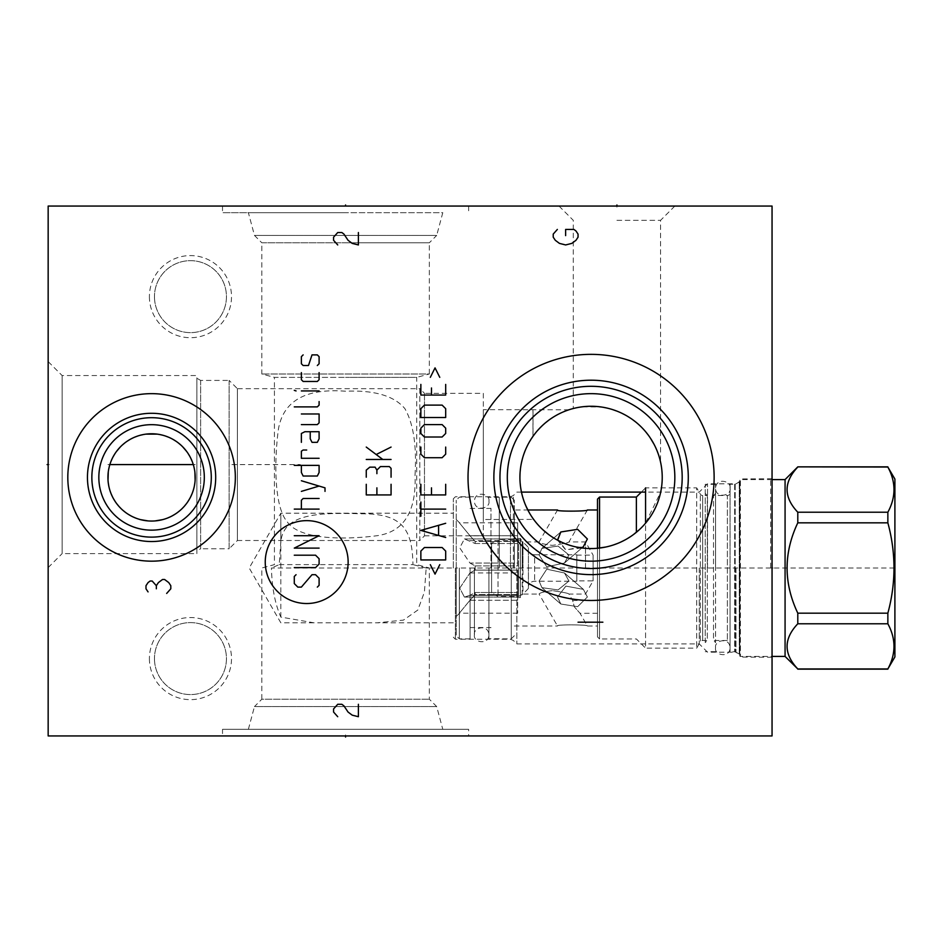 <?xml version="1.0" encoding="UTF-8"?>
<svg xmlns="http://www.w3.org/2000/svg" width="942" height="942" viewBox="0 0 942 942"><rect width="100%" height="100%" fill="white"/><g stroke="black" fill="none" stroke-linecap="round" stroke-linejoin="round"><path stroke-width="0.71" stroke-dasharray="4.71 3.53" d="M48.16 206.062L772.051 206.062L772.051 735.938L48.16 735.938L48.16 206.062M345.573 206.062L222.512 206.062L468.633 206.062L345.573 206.062L345.573 207.122L345.573 206.062M616.928 206.062L674.837 206.062L616.928 206.062L616.928 207.122L616.928 206.062M48.16 361.587L48.16 567.59L48.16 361.587L62.125 375.552L196.866 375.552L196.866 553.625L196.866 375.552M772.051 568.002L772.051 478.713L772.051 568.002M149.401 296.648A41.059 41.059 0 0 0 190.461 337.707A41.059 41.059 0 0 0 231.508 296.648A41.059 41.059 0 0 0 190.461 255.588A41.059 41.059 0 0 0 149.401 296.648M149.401 658.588A41.059 41.059 0 0 0 190.461 699.647A41.059 41.059 0 0 0 231.508 658.588A41.059 41.059 0 0 0 190.461 617.54A41.059 41.059 0 0 0 149.401 658.588M222.512 735.938L468.633 735.938L222.512 735.938L222.512 729.32L468.633 729.32L468.633 735.938M222.512 729.32L468.633 729.32M442.787 729.32L248.37 729.32L442.787 729.32L436.688 706.571L429.34 699.223L429.34 568.002L271.449 568.002C271.897 587.467 275.029 603.822 280.834 617.081L313.933 622.803L377.212 622.803L403.482 620.095L417.812 610.051L424.418 592.023L426.184 568.002L429.34 568.002L416.717 564.623L416.717 377.377L345.573 377.377L416.717 377.377L429.34 373.998L261.817 373.998L429.34 373.998L429.34 242.777L345.573 242.777L429.34 242.777L436.688 235.429L254.47 235.429L436.688 235.429L442.787 212.68L345.573 212.68L442.787 212.68M248.37 729.32L254.47 706.571L436.688 706.571L254.47 706.571L261.817 699.223L429.34 699.223L261.817 699.223L261.817 568.002L274.428 564.623L274.428 377.377L345.573 377.377L274.428 377.377L261.817 373.998L261.817 242.777L345.573 242.777L261.817 242.777L254.47 235.429L248.37 212.68L345.573 212.68L248.37 212.68M280.834 617.081L280.834 513.19L280.834 541.626L279.221 564.623L271.449 568.002M453.326 568.002L453.326 498.813L453.326 568.002L426.938 568.002M279.221 564.623L412.949 564.623C412.349 529.828 402.964 513.378 361.045 513.79C317.195 512.354 283.73 514.026 280.834 541.626M415.033 474.933C416.788 445.696 413.408 423.594 404.883 408.64C394.168 395.84 374.398 390.023 345.573 391.213C306.068 388.186 283.719 400.597 278.538 428.445C274.287 458.672 273.733 506.231 287.098 521.633C298.873 539.507 342.594 539.896 374.987 535.974C403.188 532.913 416.529 512.566 415.033 474.933M426.184 568.002L412.949 564.623M455.398 568.002L455.398 639.253L455.398 568.002M516.828 568.002L516.828 643.904L516.828 568.002M699.247 568.002L699.247 643.904L699.247 568.002M705.24 642.562L705.24 484.341L705.24 642.562L707.312 640.489L707.312 495.504L707.312 640.489L702.661 640.489A2.685 2.685 180 0 0 700.33 641.832L700.33 494.161L700.33 641.832L696.691 648.143L645.576 648.143L645.576 523.151L660.695 492.101L645.576 492.101M643.739 525.247L642.856 526.201M641.49 527.614L639.076 529.934M633.683 534.385L630.728 536.493M627.584 538.483L624.263 540.343M620.778 542.062L617.14 543.616M613.36 544.982L611.217 545.654M609.474 546.136L605.482 547.078M597.299 548.291L593.154 548.527M588.997 548.527L584.852 548.291M576.669 547.078L572.677 546.136M570.852 545.63L568.791 544.982M565.012 543.616L561.373 542.062M557.888 540.343L554.567 538.483M551.423 536.493L548.468 534.385M543.075 529.934L540.661 527.614M539.271 526.178L538.412 525.247M536.328 522.857L534.42 520.443M531.053 515.615L529.592 513.213M527.108 508.562L526.001 506.172M525.153 504.17L524.082 501.38M523.199 498.742L522.009 494.479M521.974 494.35L521.456 492.101A71.145 71.145 0 0 1 591.07 406.261A71.145 71.145 0 0 1 660.695 492.101M707.513 568.002L707.513 483.823L707.513 568.002M736.02 568.002L736.02 652.182L736.02 568.002M739.776 568.002L739.776 478.96L739.776 568.002M533.019 518.536L533.019 519.395L533.019 518.536M519.925 477.417L519.984 474.521M520.396 485.613L520.761 488.309L520.396 485.613M521.797 493.62L522.457 496.222L521.797 493.62M523.21 498.765L524.035 501.238L523.21 498.765M525.506 505.018L525.895 505.925M527.485 509.316L527.814 509.975L514.344 509.987L514.344 568.002L514.344 509.987M528.78 511.777L529.534 513.107L528.78 511.777M529.687 513.366L530.523 514.768L529.687 513.366M530.558 514.827L531.229 515.886L530.558 514.815M531.276 515.969L531.947 516.97L531.276 515.969M532.501 517.806L532.96 518.453L532.501 517.806M535.138 433.438L537.458 430.647M552.33 417.742L551.6 418.213M568.768 409.852L560.09 413.361M560.608 413.114L562.197 412.384M562.28 412.349L565.365 411.077M565.459 411.03L567.343 410.335M567.402 410.312L567.991 410.111M543.193 424.783L541.756 426.125M541.309 426.561L533.019 436.287L533.019 409.782L533.019 436.287M520.879 465.784L521.432 462.863L520.879 465.784M522.115 459.932L522.928 456.988L522.115 459.92M524.977 451.077L526.237 448.121L524.977 451.077M527.65 445.166L529.239 442.21L527.65 445.166M532.96 436.37L532.96 409.676L532.96 436.37M611.699 409.323L609.133 408.592L611.699 409.323M574.455 408.227L582.25 406.814L601.573 407.038M599.112 406.72L596.698 406.485M592.023 406.273L589.786 406.273M587.62 406.343L585.559 406.473M581.803 406.873L580.142 407.109M578.647 407.356L577.316 407.603M576.174 407.839L575.221 408.051M575.138 408.074L574.49 408.227M615.173 410.465L616.928 411.124M619.553 412.219L622.203 413.432L619.553 412.219M624.864 414.798L627.525 416.305L624.864 414.798M630.186 417.977L632.847 419.814L630.186 417.977M635.485 421.828L638.111 424.03L635.485 421.828M642.173 427.903L643.233 429.022M648.049 434.804L650.298 437.971L648.049 434.804M654.137 444.471L655.514 447.25L654.137 444.471M657.469 451.854L658.835 455.704M658.847 455.775L659.153 456.752L658.847 455.775M660.236 460.72L660.53 461.969M660.519 461.957L660.377 461.333M658.741 455.422L657.634 452.278M616.928 220.334L660.566 220.334L616.928 220.334M532.96 518.453L532.96 519.501L532.96 518.453M568.992 409.782L483.317 409.676L483.317 519.501L533.631 519.395M483.317 409.676L483.317 519.501M483.317 393.332L483.317 535.845L483.317 393.332L424.477 393.332L424.477 535.845L483.317 535.845M424.477 393.332L424.477 535.845L419.826 540.496L419.826 388.681L424.477 393.332M419.826 388.681L419.826 540.496L237.408 540.496L237.408 388.681L419.826 388.681M237.408 388.681L237.408 540.496L229.13 548.762L229.13 380.415L237.408 388.681M229.13 380.415L229.13 548.762L200.634 548.762L200.634 380.415L229.13 380.415M200.634 380.415L200.634 548.762L196.866 550.94L196.866 378.237L200.634 380.415M196.866 378.237L196.866 550.94M48.16 567.59L62.125 553.625L62.125 375.552L62.125 553.625L196.866 553.625M108.271 471.966L108.707 469.269M109.296 466.584L110.061 463.947M110.438 462.828L111.003 461.333M112.122 458.754L113.417 456.246M114.877 453.785L116.525 451.418M120.317 446.955L122.448 444.918M124.721 443.011L127.123 441.268M129.619 439.69L132.221 438.301M132.963 437.936L134.883 437.088M137.591 436.075L140.346 435.239M143.137 434.592L145.939 434.132M157.208 434.132L160.01 434.592M162.801 435.239L165.556 436.075M168.265 437.088L170.125 437.912M170.938 438.301L173.528 439.69M176.024 441.268L178.427 443.011M180.699 444.918L182.83 446.955M186.622 451.418L188.27 453.785M189.731 456.246L191.026 458.766M192.144 461.333L192.698 462.828M193.086 463.947L193.852 466.584M194.452 469.269L194.876 471.966M195.124 480.149L194.864 482.893M194.429 485.636L193.816 488.356M193.769 488.557L193.028 491.065M190.861 496.399L189.495 499.001M187.941 501.544L186.186 503.982M182.171 508.527L179.946 510.576M177.602 512.448L175.165 514.12M172.68 515.604L170.172 516.887M167.652 517.982L165.71 518.701M165.133 518.889L162.636 519.631M155.159 520.902L147.988 520.902M140.511 519.631L138.015 518.889M137.426 518.701L135.495 517.982M132.975 516.887L130.467 515.604M127.982 514.12L125.545 512.448M123.202 510.576L120.976 508.527M116.961 503.982L115.218 501.544M113.652 499.001L112.286 496.399M111.109 493.749L110.873 493.161M110.12 491.065L109.39 488.568M109.331 488.356L108.719 485.636M108.283 482.893L108.024 480.149M98.839 477.417A52.74 52.74 0 0 0 151.58 530.146A52.74 52.74 0 0 0 204.32 477.417A52.74 52.74 0 0 0 151.58 424.677A52.74 52.74 0 0 0 98.839 477.417M67.812 477.417A83.767 83.767 0 0 0 151.58 561.173A83.767 83.767 0 0 0 235.335 477.417A83.767 83.767 0 0 0 151.58 393.65A83.767 83.767 0 0 0 67.812 477.417M507.314 477.417A83.767 83.767 0 0 1 591.07 393.65A83.767 83.767 0 0 1 674.837 477.417A83.767 83.767 0 0 1 591.07 561.173A83.767 83.767 0 0 1 507.314 477.417M468.021 477.417A123.061 123.061 0 0 0 591.07 600.466A123.061 123.061 0 0 0 714.13 477.417A123.061 123.061 0 0 0 591.07 354.357A123.061 123.061 0 0 0 468.021 477.417M345.573 212.68L222.512 212.68L345.573 212.68M154.464 296.648A35.984 35.984 0 0 0 190.461 332.632A35.984 35.984 0 0 0 226.445 296.648A35.984 35.984 0 0 0 190.461 260.663A35.984 35.984 0 0 0 154.464 296.648A35.984 35.984 0 0 1 190.461 260.663A35.984 35.984 0 0 1 226.445 296.648A35.984 35.984 0 0 1 190.461 332.632A35.984 35.984 0 0 1 154.464 296.648M154.464 658.588A35.984 35.984 0 0 0 190.461 694.572A35.984 35.984 0 0 0 226.445 658.588A35.984 35.984 0 0 0 190.461 622.603A35.984 35.984 0 0 0 154.464 658.588A35.984 35.984 0 0 1 190.461 622.603A35.984 35.984 0 0 1 226.445 658.588A35.984 35.984 0 0 1 190.461 694.572A35.984 35.984 0 0 1 154.464 658.588M797.792 466.867L887.859 466.867M887.859 669.138L887.859 668.95C896.019 653.889 896.019 638.841 887.859 623.781L887.859 613.171C896.019 583.063 896.019 552.942 887.859 522.834L887.859 512.224C896.019 497.164 896.019 482.104 887.859 467.044M894.9 656.939L894.9 479.066M797.792 467.044C783.532 482.104 783.532 497.164 797.792 512.224L797.792 522.834C783.532 552.942 783.532 583.063 797.792 613.171L887.859 613.171M797.792 522.834L887.859 522.834M797.792 613.171L797.792 623.781L887.859 623.781M797.792 669.138L797.792 668.95C783.532 653.889 783.532 638.841 797.792 623.781M785.075 479.584L785.075 656.421M797.792 512.224L887.859 512.224M772.051 479.584L740.4 479.584L740.4 656.421L740.4 479.584A0.624 0.624 0 0 0 739.776 480.208L739.776 655.797A0.624 0.624 0 0 0 740.4 656.421L772.051 656.421M739.776 655.797L739.776 480.208M739.776 480.844L739.776 655.149L739.776 480.844A1.036 1.036 -0 0 1 739.27 481.739L735.184 484.094L735.184 651.899L735.184 484.094A1.036 1.036 -0 0 1 734.666 484.235L730.062 484.235L730.062 651.77L734.666 651.77A1.036 1.036 180 0 1 735.184 651.899L739.27 654.254A1.036 1.036 180 0 1 739.776 655.149M730.062 484.235L730.062 651.77M730.062 643.186L730.062 492.819L730.062 643.186A2.685 2.685 180 0 0 727.377 640.489L713.518 640.489L713.518 495.504L713.518 640.489L715.579 642.562L715.579 568.002L715.579 642.562M715.579 493.443L715.579 568.002L715.579 493.443L713.518 495.504L727.377 495.504L727.377 640.489L727.377 495.504A2.685 2.685 -0 0 0 730.062 492.819M715.579 568.002L715.579 484.341L715.579 568.002M705.24 493.443L707.312 495.504L702.661 495.504L702.661 640.489L702.661 495.504A2.685 2.685 -0 0 1 700.33 494.161L696.691 487.862L696.691 648.143L696.691 487.862L645.576 487.862L645.576 648.143L636.368 638.947L599.559 638.947L599.559 497.058M636.368 497.058L636.368 532.277M645.576 487.862L641.325 492.101M599.559 548.056L599.559 638.947L597.487 636.874L597.487 499.13M597.487 548.268L597.487 636.874M597.487 568.002L597.487 509.987L597.487 568.002M581.661 547.938L565.636 549.81L557.605 540.202M557.534 538.989L565.883 549.904L583.381 546.631L587.384 538.989L577.646 529.322L560.82 531.971L557.534 538.989M514.344 568.002L514.344 500.261L514.344 568.002M557.534 597.004L565.883 586.101L583.381 589.374L587.384 597.004L577.646 606.672L560.82 604.022L557.534 597.004L560.82 604.022L577.646 606.672L587.384 597.004L583.381 589.374L565.883 586.101L557.534 597.004M514.344 626.018L557.534 626.018C554.697 624.358 589.221 624.617 587.384 626.018C589.221 624.617 554.697 624.358 557.534 626.018L539.083 594.061C539.613 592.848 544.029 591.706 552.353 590.634C563.245 592.224 568.78 593.366 568.944 594.061C568.78 593.366 563.245 592.224 552.353 590.634C544.029 591.706 539.613 592.848 539.083 594.061L522.963 594.061L522.963 568.002L522.963 594.061A29.061 29.061 0 0 1 522.198 594.426L522.198 568.002L522.198 594.426L520.384 597.581L520.384 538.424L520.384 597.581L517.653 597.581L517.653 594.602L517.653 597.581M511.247 568.002L511.247 638.841L511.247 568.002M499.248 568.002L499.248 497.164L499.248 568.002M488.91 568.002L488.91 638.735L488.91 568.002M490.97 568.002L490.97 508.433L490.97 568.002M470.082 568.002L470.082 638.841L470.082 568.002M459.331 568.002L459.331 638.841L459.331 568.002M456.222 568.002L456.222 500.261L456.222 635.732L456.222 519.501L456.222 616.504L456.222 568.002L894.9 568.002M469.964 563.069L475.145 565.895L469.964 563.069L459.731 547.855L464.418 538.942L475.145 543.51L464.418 538.942L459.731 547.855L469.964 563.069L517.653 563.069L517.653 565.895L517.653 538.942L517.653 563.069L469.964 563.069M475.145 541.403L475.145 543.51L475.145 541.403L469.964 535.739L475.145 541.403L517.653 541.403L517.653 535.739L517.653 541.403L475.145 541.403M469.964 535.739C455.822 518.524 455.822 518.524 469.964 535.739C455.822 518.524 455.822 518.524 469.964 535.739L517.653 535.739L517.653 522.81L517.653 535.739L469.964 535.739M475.145 568.002L475.145 565.895L475.145 570.11L517.653 570.11L517.653 592.494L517.653 570.11L517.653 572.936L517.653 570.11L475.145 570.11L475.145 568.002M475.145 565.895L517.653 565.895L517.653 543.51L517.653 565.895L475.145 565.895M475.145 543.51L517.653 543.51L517.653 538.942L517.653 543.51L475.145 543.51M475.145 592.494L517.653 592.494L517.653 597.063L517.653 572.936L517.653 597.063L517.653 592.494L475.145 592.494L475.145 594.602L517.653 594.602L517.653 600.266L517.653 594.602L475.145 594.602L475.145 592.494L469.964 595.332L475.145 592.494M475.145 570.11L469.964 572.936L475.145 570.11M469.964 595.332L464.418 597.063L459.731 588.138L469.964 572.936L459.731 588.149L464.418 597.063L469.964 595.332L517.653 595.332L469.964 595.332M469.964 600.266L475.145 594.602L469.964 600.266C455.822 617.481 455.822 617.481 469.964 600.266C455.822 617.481 455.822 617.481 469.964 600.266L517.653 600.266L517.653 613.195L517.653 600.266L469.964 600.266M517.653 538.424L520.384 538.424L522.198 541.579L522.198 568.002L522.198 541.579A29.061 29.061 0 0 1 522.963 541.944L522.963 568.002L522.963 541.944L539.083 541.944C539.613 543.157 544.029 544.299 552.353 545.371C563.245 543.781 568.78 542.639 568.944 541.944C568.78 542.639 563.245 543.781 552.353 545.371C544.029 544.299 539.613 543.157 539.083 541.944L557.534 509.987M585.488 568.002L585.488 541.944L585.488 568.002M539.083 554.968L546.772 566.825L564.482 563.01L568.944 554.968L558.053 546.077L541.909 548.35L539.083 554.968L541.909 548.35L558.064 546.077L568.944 554.968L564.482 563.01L546.772 566.825L539.083 554.968M539.083 581.026L541.909 587.655L558.064 589.928L568.944 581.026L564.482 572.995L546.772 569.18L539.083 581.026L546.772 569.18L564.482 572.995L568.944 581.026L558.053 589.928L541.909 587.655L539.083 581.026M587.384 509.987L568.944 541.944L585.488 541.944L593.107 555.132L593.107 580.861L593.107 555.132L576.81 555.132L576.81 580.861L593.107 580.861L585.488 594.061L568.944 594.061L572.642 600.466L574.373 606.883L572.642 600.466L597.487 600.466L597.487 613.289L597.487 600.466M576.81 555.132L576.81 580.861M576.81 554.767L576.81 581.238L576.81 554.767L534.62 554.767L534.62 581.238L534.62 554.767A6.417 6.417 0 0 1 528.415 549.963L528.415 586.03A6.417 6.417 0 0 1 534.62 581.238L576.81 581.238M528.415 586.03L528.415 549.963M528.415 547.632L528.415 588.361L528.415 547.632A32.264 32.264 0 0 0 518.571 539.53L518.571 568.002L518.571 539.53L498.012 539.53L498.012 596.474L498.012 539.53L491.594 543.228L491.594 592.765L491.594 543.228M528.415 588.361A32.264 32.264 0 0 1 518.571 596.474L518.571 568.002L518.571 596.474L498.012 596.474L491.594 592.765M597.487 613.289L580.048 613.289L574.373 606.883L580.048 613.289L587.384 626.018L597.487 626.018M797.792 668.95L887.859 668.95M730.062 568.002L730.062 647.731L730.062 568.002M474.427 568.002L474.427 634.708L474.427 568.002M770.98 568.002L773.111 568.002L770.98 568.002M704.769 568.002L636.368 568.002M772.051 440.185L772.051 419.496L772.051 440.185M49.219 464.583L48.16 464.583L49.219 464.583M231.92 464.583L300.286 464.583M107.93 464.583L109.861 464.583M193.287 464.583L195.218 464.583M345.573 734.878L345.573 735.938L345.573 734.878M510.458 568.002L510.458 496.752L510.458 568.002M513.378 568.002L513.378 495.539L513.378 568.002M770.638 568.002L770.638 478.96L770.638 568.002M739.27 481.739L739.27 654.254L739.27 481.739M734.666 484.235L734.666 651.77L734.666 484.235M469.964 572.936L517.653 572.936L469.964 572.936M469.964 540.673L517.653 540.673L469.964 540.673M453.326 622.803L377.212 622.803M313.933 622.803L280.834 622.803L249.194 568.002L280.834 513.19L453.326 513.19M453.326 637.181L455.398 639.253L510.458 639.253L513.378 640.466L516.828 643.904L699.247 643.904L707.513 652.182L736.02 652.182L739.776 654.349M453.326 498.813L455.398 496.752L510.458 496.752L513.378 495.539L516.828 492.101L699.247 492.101L707.513 483.823L736.02 483.823L739.776 481.656M772.051 657.281L739.776 657.033M772.051 478.713L739.776 478.96M559.018 206.062L573.289 220.334L573.289 408.522M674.837 206.062L660.566 220.334L660.566 462.157M468.633 206.062L468.633 212.68M222.512 206.062L222.512 212.68M715.579 484.341L705.24 484.341M715.579 651.664L705.24 651.664M514.344 635.732L511.247 638.841L499.248 638.841M514.344 500.261L511.247 497.164L499.248 497.164M499.248 638.735L488.91 638.735M499.248 497.27L488.91 497.27M470.082 508.433L490.97 508.433L488.91 506.372M470.082 627.56L490.97 627.56L488.91 629.633M470.082 638.841L459.331 638.841L456.222 635.732M470.082 497.164L459.331 497.164L456.222 500.261M517.653 522.81L459.531 522.81L456.222 519.501M517.653 613.195L459.531 613.195L456.222 616.504M517.653 597.063L464.418 597.063L517.653 597.063M541.909 587.655L560.82 604.022L541.909 587.655M564.482 572.995L583.381 589.374L564.482 572.995M564.482 563.01L583.381 546.631L564.482 563.01M541.909 548.35L560.82 531.971L541.909 548.35M517.653 538.942L464.418 538.942L517.653 538.942M715.579 647.731C713.906 655.267 729.932 658.529 730.062 647.731C729.614 636.733 714.036 640.289 715.579 647.731M730.062 488.274C731.604 480.82 716.026 477.264 715.579 488.274C715.708 499.072 731.734 495.81 730.062 488.274M474.427 634.802C472.754 642.35 488.78 645.6 488.91 634.802C488.462 623.804 472.884 627.36 474.427 634.802M488.91 501.191C490.452 493.749 474.874 490.193 474.427 501.191C474.556 511.989 490.57 508.739 488.91 501.191"/><path stroke-width="1.41" d="M772.051 206.062L48.16 206.062L48.16 735.938L772.051 735.938L772.051 206.062M67.812 477.417A83.767 83.767 0 0 1 151.58 393.65A83.767 83.767 0 0 1 235.335 477.417A83.767 83.767 0 0 1 151.58 561.173A83.767 83.767 0 0 1 67.812 477.417M468.021 477.417A123.061 123.061 0 0 1 591.07 354.357A123.061 123.061 0 0 1 714.13 477.417A123.061 123.061 0 0 1 591.07 600.466A123.061 123.061 0 0 1 468.021 477.417M645.576 492.101L521.456 492.101M645.576 487.862L645.576 523.151L643.739 525.247M642.856 526.201L641.49 527.614M639.076 529.934L633.683 534.385M630.728 536.493L627.584 538.483M624.263 540.343L620.778 542.062M617.14 543.616L613.36 544.982M611.217 545.654L609.474 546.136M605.482 547.078L597.299 548.291M593.154 548.527L588.997 548.527M584.852 548.291L576.669 547.078M572.677 546.136L570.852 545.63M568.791 544.982L565.012 543.616M561.373 542.062L557.888 540.343M554.567 538.483L551.423 536.493M548.468 534.385L543.075 529.934M540.661 527.614L539.271 526.178M538.412 525.247L536.328 522.857M534.42 520.443L533.042 518.571M532.654 518.029L531.053 515.615M529.592 513.213L528.58 511.424M528.285 510.87L527.108 508.562M526.001 506.172L525.153 504.17M524.082 501.38L523.199 498.742M520.137 482.881L520.396 485.613L520.137 482.881M520.761 488.309L521.197 490.806L520.773 488.309M521.232 490.982L521.797 493.62L521.232 490.982M522.457 496.222L523.21 498.765L522.457 496.222M524.035 501.238L524.929 503.617L524.035 501.238M525.895 505.925L526.849 508.009M527.084 508.503L527.485 509.316M557.534 509.987C554.697 511.647 589.221 511.376 587.384 509.987C589.221 511.376 554.697 511.647 557.534 509.987L527.826 509.987L528.78 511.777L525.871 505.878M519.925 477.417A71.145 71.145 0 0 1 591.07 406.261A71.145 71.145 0 0 1 662.226 477.417A71.145 71.145 0 0 1 591.07 548.562A71.145 71.145 0 0 1 519.925 477.417L519.984 474.521M525.671 505.418L525.283 504.476M533.019 436.287L535.138 433.438M537.458 430.647L539.778 428.115M539.966 427.927L542.439 425.49M542.651 425.289L544.464 423.653M545.512 422.77L548.515 420.403L545.512 422.77M551.6 418.213L552.33 417.742M544.193 423.888L543.193 424.783M520.161 471.624L520.467 468.704L520.161 471.624M521.432 462.863L522.115 459.932L521.432 462.863M523.882 454.044L524.977 451.077L523.882 454.044M526.237 448.121L527.65 445.166L526.237 448.121M531.005 439.278L532.96 436.37L531.005 439.278M616.928 411.124L612.865 409.688M609.133 408.592L607.437 408.169L609.133 408.592M606.577 407.98L604.058 407.462L606.577 407.98M601.573 407.038L599.112 406.72M596.698 406.485L594.426 406.343M594.331 406.343L592.023 406.273M589.786 406.273L587.62 406.343M585.559 406.473L583.616 406.661M583.086 406.708L581.803 406.873M580.142 407.109L578.647 407.356M577.316 407.603L576.174 407.839M613.018 409.735L615.173 410.465M622.203 413.432L624.864 414.798L622.203 413.432M627.525 416.305L630.186 417.977L627.525 416.305M632.847 419.814L635.485 421.828L632.847 419.814M643.233 429.022L642.173 427.903M645.694 431.813L648.049 434.804L645.694 431.813M650.298 437.971L654.137 444.471L650.298 437.971M655.514 447.25L656.598 449.687L655.514 447.25M108.024 480.149L108.271 471.966M108.707 469.269L109.296 466.584M110.061 463.947L110.438 462.828M111.003 461.333L112.122 458.754M113.417 456.246L114.877 453.785M116.525 451.418L120.317 446.955M122.448 444.918L124.721 443.011M127.123 441.268L129.619 439.69M132.221 438.301L132.963 437.936M134.883 437.088L137.591 436.075M140.346 435.239L143.137 434.592M145.939 434.132L157.208 434.132M160.01 434.592L162.801 435.239M165.556 436.075L168.265 437.088M170.125 437.912L170.938 438.301M173.528 439.69L176.024 441.268M178.427 443.011L180.699 444.918M182.83 446.955L186.622 451.418M188.27 453.785L189.731 456.246M191.026 458.766L192.144 461.333M192.698 462.828L193.086 463.947M193.852 466.584L194.452 469.269M194.876 471.966L195.124 480.149M194.864 482.893L194.429 485.636M193.028 491.065L192.262 493.184M192.038 493.749L190.861 496.399M189.495 499.001L187.941 501.544M186.186 503.982L184.267 506.325M183.914 506.714L182.171 508.527M179.946 510.576L177.602 512.448M175.165 514.12L172.68 515.604M170.172 516.887L167.652 517.982M162.636 519.631L155.159 520.902M147.988 520.902L140.511 519.631M138.015 518.889L137.426 518.701M135.495 517.982L132.975 516.887M130.467 515.604L127.982 514.12M125.545 512.448L123.202 510.576M120.976 508.527L119.234 506.714M118.88 506.325L116.961 503.982M115.218 501.544L113.652 499.001M112.286 496.399L111.109 493.749M110.873 493.161L110.12 491.065M108.719 485.636L108.283 482.893M107.93 477.417A43.638 43.638 0 0 1 151.58 433.767A43.638 43.638 0 0 1 195.218 477.417A43.638 43.638 0 0 1 151.58 521.056A43.638 43.638 0 0 1 107.93 477.417M98.839 477.417A52.74 52.74 0 0 1 151.58 424.677A52.74 52.74 0 0 1 204.32 477.417A52.74 52.74 0 0 1 151.58 530.146A52.74 52.74 0 0 1 98.839 477.417M91.857 477.417A59.723 59.723 0 0 0 151.58 537.128A59.723 59.723 0 0 0 211.291 477.417A59.723 59.723 0 0 0 151.58 417.695A59.723 59.723 0 0 0 91.857 477.417M87.453 477.417A64.115 64.115 0 0 1 151.58 413.291A64.115 64.115 0 0 1 215.694 477.417A64.115 64.115 0 0 1 151.58 541.532A64.115 64.115 0 0 1 87.453 477.417M507.314 477.417A83.767 83.767 0 0 0 591.07 561.173A83.767 83.767 0 0 0 674.837 477.417A83.767 83.767 0 0 0 591.07 393.65A83.767 83.767 0 0 0 507.314 477.417M499.966 477.417A91.115 91.115 0 0 1 591.07 386.302A91.115 91.115 0 0 1 682.185 477.417A91.115 91.115 0 0 1 591.07 568.521A91.115 91.115 0 0 1 499.966 477.417M493.867 477.417A97.203 97.203 0 0 0 591.07 574.62A97.203 97.203 0 0 0 688.284 477.417A97.203 97.203 0 0 0 591.07 380.203A97.203 97.203 0 0 0 493.867 477.417M797.792 467.044C783.532 482.104 783.532 497.164 797.792 512.224L797.792 522.834C783.532 552.942 783.532 583.063 797.792 613.171L797.792 623.781C783.532 638.841 783.532 653.889 797.792 668.95L785.075 656.421L785.075 479.584L797.792 466.867L887.859 467.044C896.019 482.104 896.019 497.164 887.859 512.224L887.859 522.834C896.019 552.942 896.019 583.063 887.859 613.171L887.859 623.781C896.019 638.841 896.019 653.889 887.859 668.95L894.9 656.939L894.9 479.066L887.859 467.044M797.792 512.224L887.859 512.224M797.792 522.834L887.859 522.834M785.075 479.584L772.051 479.584M785.075 656.421L772.051 656.421M641.325 492.101L636.368 497.058L636.368 532.277M636.368 497.058L599.559 497.058L599.559 548.056M597.487 548.268L597.487 499.13L599.559 497.058M557.605 540.202L560.82 531.971L577.646 529.322L587.384 538.989L583.381 546.631L581.661 547.938M797.792 668.95L887.859 668.95M797.792 623.781L887.859 623.781M797.792 613.171L887.859 613.171M345.573 204.991L345.573 206.062L345.573 204.991M616.928 204.991L616.928 206.062L616.928 204.991M166.675 593.436L170.808 588.785L170.808 585.688L168.736 582.58L164.603 579.483L162.53 579.483L158.397 582.58L156.337 585.688L152.192 581.026L150.131 581.026L148.059 582.58L145.986 585.688L145.986 588.785L148.059 591.894M156.337 588.785L156.337 585.688M578.047 622.191L602.868 622.191M306.692 603.528A41.448 41.448 0 0 0 348.14 562.08A41.448 41.448 0 0 0 306.692 520.643A41.448 41.448 0 0 0 265.244 562.08A41.448 41.448 0 0 0 306.692 603.528M296.059 574.702L294.281 576.48L294.281 583.569L297.825 587.113L301.369 587.113L312.014 574.702L315.558 574.702L319.103 578.258L319.103 585.347L317.324 587.113M294.281 555.203L315.558 555.203L319.103 558.747L319.103 564.07L315.558 567.614L294.281 567.614M319.103 548.114L294.281 548.114L319.103 535.704L294.281 535.704M319.103 509.116L294.281 509.116M319.103 498.483L303.147 498.483L301.369 500.249L301.369 509.116M325.014 491.383L325.014 487.838L301.369 480.75M301.369 491.383L319.103 486.072M301.369 465.383L301.369 472.472L303.147 476.028L317.324 476.028L319.103 472.472L319.103 465.383L294.281 465.383M306.692 450.017L303.147 450.017L301.369 451.206L301.369 458.295L319.103 458.295M301.369 442.34L301.369 433.473L304.925 431.707L319.103 431.707L319.103 438.795L317.324 442.34L312.014 442.34L310.236 438.795L310.236 431.707M301.369 424.607L317.324 424.607L319.103 422.84L319.103 413.974L301.369 413.974M294.281 406.885L317.324 406.885L319.103 405.107L319.103 401.563M319.103 390.93L301.369 390.93M296.059 390.93L294.281 390.341L296.059 390.93M301.369 372.608L301.369 379.697L303.147 381.475L317.324 381.475L319.103 379.697L319.103 372.608M317.324 365.52L319.103 363.742L319.103 356.653L317.324 354.887L312.014 354.887L308.47 365.52L303.147 365.52L301.369 363.742L301.369 356.653L303.147 354.887M366.261 484.294L366.261 494.927L391.071 494.927L391.071 484.294M376.894 487.838L376.894 494.927M391.071 477.205L391.071 468.339L389.305 466.573L380.438 466.573L376.894 470.117L376.894 473.661M376.894 470.117L375.116 467.161L369.806 467.161L366.261 470.117L366.261 477.205M391.071 459.472L366.261 459.472M382.805 459.472L366.261 447.073M376.894 454.162L391.071 447.073M430.317 564.658L435.039 574.114L439.773 564.658M445.684 559.937L445.684 551.07L442.128 547.526L424.406 547.526L420.862 551.07L420.862 559.937L445.684 559.937M445.684 523.293L420.862 530.393L445.684 537.482M438.583 535.115L438.583 525.66M445.684 509.116L420.862 509.116M420.862 516.204L420.862 502.027M420.862 484.294L420.862 494.927L445.684 494.927L445.684 484.294M431.495 487.838L431.495 494.927M420.862 447.073L420.862 454.162L424.406 457.706L442.128 457.706L445.684 454.162L445.684 447.073M442.128 437.017L445.684 433.473L445.684 428.163L442.128 424.607L424.406 424.607L420.862 428.163L420.862 433.473L424.406 437.017L442.128 437.017M445.684 417.518L445.684 408.663L442.128 405.107L424.406 405.107L420.862 408.663L420.862 417.518L445.684 417.518M420.862 384.43L420.862 395.063L445.684 395.063L445.684 384.43M431.495 387.974L431.495 395.063M439.773 377.342L435.039 367.886L430.317 377.342M358.396 232.533L358.396 244.944L352.19 243.389L348.057 240.292L343.924 234.087L341.852 232.533L337.719 232.533L333.574 237.184L333.574 240.292L337.719 244.944M358.396 704.298L358.396 716.709L352.19 715.155L348.057 712.058L343.924 705.852L341.852 704.298L337.719 704.298L333.574 708.949L333.574 712.058L337.719 716.709M557.358 229.424L553.225 234.087L553.225 237.184L555.297 240.292L559.43 243.389L565.636 244.944L571.841 243.389L575.974 240.292L578.047 237.184L578.047 234.087L575.974 230.978L573.913 229.424L565.636 229.424L565.636 235.63M48.16 464.583L47.1 464.583L48.16 464.583M109.861 464.583L193.287 464.583M345.573 735.938L345.573 737.009L345.573 735.938M797.792 466.867L887.859 466.867M587.384 509.987L597.487 509.987M797.792 669.138L887.859 669.138"/></g></svg>
